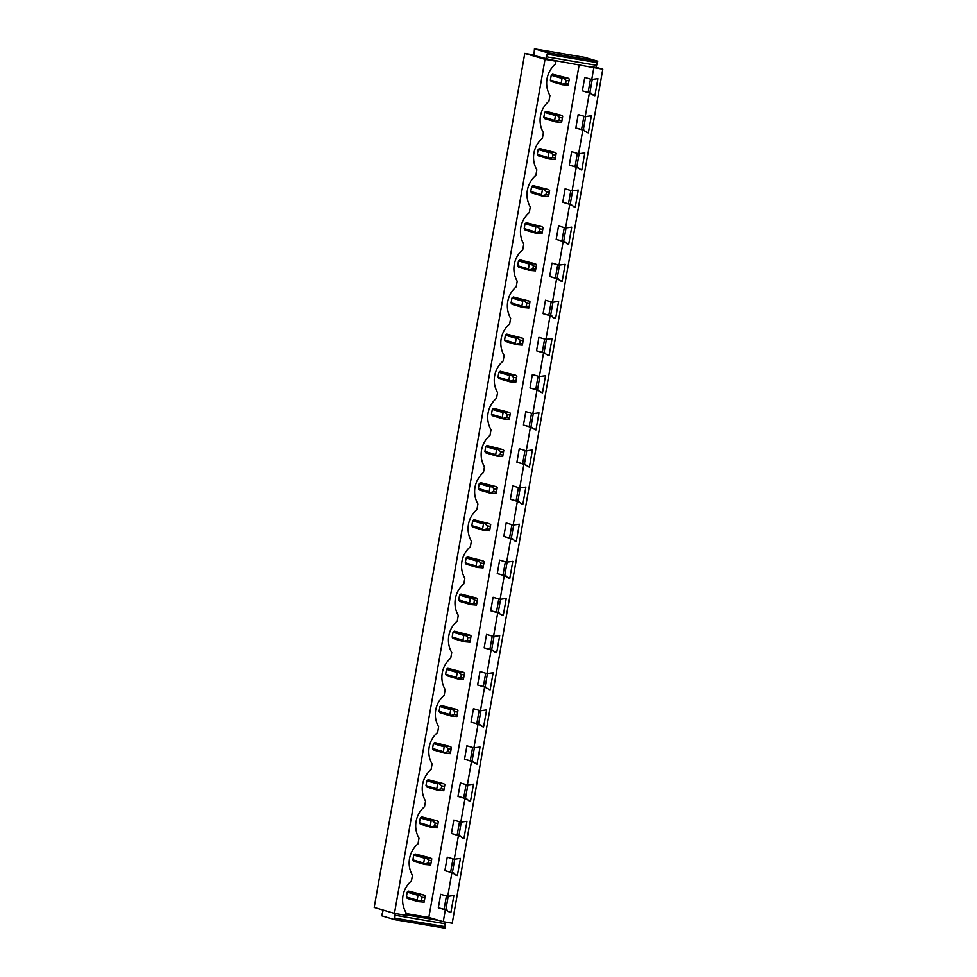 <?xml version="1.0" encoding="UTF-8"?>
<svg xmlns="http://www.w3.org/2000/svg" width="977" height="977" viewBox="0 0 977 977"><rect width="100%" height="100%" fill="white"/><g stroke="black" fill="none" stroke-linecap="round" stroke-linejoin="round"><path stroke-width="1.47" d="M374.191 907.45L394.439 913.41L545.032 59.353L524.783 53.393L374.191 907.45M596.007 67.34L602.809 69.147L452.217 923.204L443.253 921.69L428.83 917.44L579.202 64.629M602.809 69.147L593.845 67.633L591.757 79.479L597.912 78.636L594.895 95.746L589.375 92.925L585.211 116.605L591.366 115.774L588.349 132.872L582.829 130.051L578.653 153.743L584.808 152.9L581.803 170.01L576.283 167.189L572.107 190.869L578.262 190.039L575.245 207.136L569.738 204.327L565.561 228.007L571.716 227.165L568.699 244.274L563.192 241.453L559.015 265.133L565.17 264.303L562.154 281.4L556.646 278.592L552.469 302.272L558.624 301.429L555.608 318.539L550.1 315.718L545.923 339.41L552.078 338.567L549.062 355.665L543.554 352.856L539.377 376.536L545.532 375.693L542.516 392.803L536.996 389.982L532.819 413.674L538.986 412.831L535.97 429.941L530.45 427.12L526.273 450.8L532.428 449.97L529.412 467.067L523.904 464.258L519.727 487.938L525.882 487.096L522.866 504.205L517.358 501.384L513.181 525.064L519.337 524.234L516.32 541.331L510.812 538.522L506.636 562.202L512.791 561.36L509.774 578.469L504.266 575.648L500.09 599.328L506.245 598.498L503.228 615.595L497.72 612.787L493.544 636.467L499.699 635.624L496.682 652.734L491.162 649.913L486.998 673.605L493.153 672.762L490.136 689.86L484.616 687.051L482.528 698.885L480.44 710.731L486.607 709.888L483.591 726.998L478.071 724.177L473.894 747.869L480.049 747.026L477.032 764.136L471.525 761.315L467.348 784.995L473.503 784.165L470.487 801.262L464.979 798.453L460.802 822.133L466.957 821.291L463.941 838.4L458.433 835.579L454.256 859.259L460.411 858.429L457.395 875.526L451.887 872.717L447.71 896.397L453.865 895.555L450.849 912.665L445.341 909.843L443.253 921.69M394.439 913.41L405.394 915.266L405.895 912.445A24.498 23.802 106.4 0 1 411.439 880.961L412.441 875.319A24.498 23.802 106.4 0 1 417.997 843.823L418.986 838.181A24.498 23.802 106.4 0 1 424.543 806.697L425.532 801.055A24.498 23.802 106.4 0 1 431.089 769.558L432.078 763.916A24.498 23.802 106.4 0 1 437.635 732.432L438.624 726.79A24.498 23.802 106.4 0 1 444.181 695.294L445.182 689.652A24.498 23.802 106.4 0 1 450.727 658.156L451.728 652.514A24.498 23.802 106.4 0 1 457.273 621.03L458.274 615.388A24.498 23.802 106.4 0 1 463.831 583.892L464.82 578.25A24.498 23.802 106.4 0 1 470.377 546.766L471.366 541.124A24.498 23.802 106.4 0 1 476.923 509.628L477.912 503.985A24.498 23.802 106.4 0 1 483.468 472.502L484.458 466.859A24.498 23.802 106.4 0 1 490.014 435.363L491.016 429.721A24.498 23.802 106.4 0 1 496.56 398.237L497.562 392.595A24.498 23.802 106.4 0 1 503.106 361.099L504.108 355.457A24.498 23.802 106.4 0 1 509.652 323.961L510.653 318.319A24.498 23.802 106.4 0 1 516.21 286.835L517.199 281.193A24.498 23.802 106.4 0 1 522.756 249.697L523.745 244.055A24.498 23.802 106.4 0 1 529.302 212.571L530.291 206.929A24.498 23.802 106.4 0 1 535.848 175.433L536.837 169.79A24.498 23.802 106.4 0 1 542.394 138.307L543.395 132.664A24.498 23.802 106.4 0 1 548.94 101.168L549.941 95.526A24.498 23.802 106.4 0 1 555.486 64.042L555.986 61.221L545.032 59.353M448.162 896.471L445.83 909.758M454.708 859.345L452.375 872.62M461.266 822.207L458.921 835.494M467.812 785.081L465.467 798.356M474.358 747.942L472.013 761.23M480.904 710.804L478.559 724.091M487.45 673.678L485.105 686.953M493.996 636.54L491.651 649.827M500.542 599.414L498.209 612.689M507.087 562.276L504.755 575.563M513.646 525.15L511.301 538.425M520.191 488.012L517.847 501.299M526.737 450.885L524.393 464.16M533.283 413.747L530.938 427.034M539.829 376.609L537.484 389.896M546.375 339.483L544.042 352.758M552.921 302.345L550.588 315.632M559.479 265.219L557.134 278.494M566.025 228.081L563.68 241.368M572.571 190.955L570.226 204.23M579.117 153.816L576.772 167.104M585.663 116.69L583.318 129.965M592.209 79.552L589.864 92.839M583.916 116.226L581.584 129.452M577.37 153.365L575.038 166.591M570.824 190.491L568.492 203.717M564.279 227.629L561.946 240.855M557.72 264.755L555.388 277.981M551.175 301.893L548.842 315.119M544.629 339.019L542.296 352.257M538.083 376.157L535.75 389.383M531.537 413.295L529.204 426.522M524.991 450.421L522.658 463.648M518.445 487.56L516.112 500.786M511.899 524.686L509.567 537.912M505.341 561.824L503.008 575.05M498.795 598.95L496.463 612.176M492.249 636.088L489.917 649.314M485.703 673.214L483.371 686.452M479.157 710.352L476.825 723.578M472.612 747.49L470.279 760.717M466.066 784.616L463.733 797.843M459.508 821.755L457.187 834.981M452.962 858.881L450.629 872.107M446.416 896.019L444.083 909.245M590.462 79.1L588.13 92.326M524.783 53.393L534.04 54.968M555.986 61.221L533.955 55.469L534.443 48.85L547.608 52.721L545.825 58.974M593.845 67.633L551.81 59.988M534.443 48.85L584.612 57.35L597.765 61.233L595.994 67.474L589.656 66.399M561.177 83.265L550.381 80.077A4.458 4.323 106.4 0 0 551.37 81.518L562.166 84.694L568.174 85.207L568.956 80.835L566.11 80.358L563.228 77.989L562.031 78.416L561.177 83.265L562.166 84.694M550.381 80.077L551.236 75.229A4.458 4.323 106.4 0 1 552.652 74.203L568.174 78.184L563.228 77.989M405.699 913.519L428.83 917.44M417.142 900.183L406.347 897.008L407.201 892.16A4.458 4.323 106.4 0 1 408.606 891.122L424.128 895.103L419.402 894.309L417.997 895.335L417.142 900.183L418.119 901.612L424.128 902.125L424.91 897.765L422.064 897.277L419.182 894.908M406.347 897.008A4.458 4.323 106.4 0 0 407.324 898.437L418.119 901.612M528.447 268.919L517.651 265.744A4.458 4.323 106.4 0 0 518.628 267.173L529.424 270.36L535.433 270.873L536.214 266.501L533.369 266.025L530.487 263.643L529.302 264.071L528.447 268.919L529.424 270.36M517.651 265.744L518.506 260.896A4.458 4.323 106.4 0 1 519.923 259.87L535.433 263.851L530.487 263.643M521.901 306.057L511.105 302.882L511.96 298.034A4.458 4.323 106.4 0 1 513.365 296.996L528.887 300.977L524.173 300.183L522.756 301.209L521.901 306.057L522.878 307.486L528.887 308.011L529.668 303.639L526.823 303.151L523.941 300.782M511.105 302.882A4.458 4.323 106.4 0 0 512.082 304.311L522.878 307.486M515.355 343.196L504.559 340.008L505.414 335.16A4.458 4.323 106.4 0 1 506.819 334.134L522.341 338.115L517.615 337.309L516.21 338.347L515.355 343.196L516.332 344.625L522.341 345.137L523.122 340.765L520.277 340.289L517.395 337.908M504.559 340.008A4.458 4.323 106.4 0 0 505.536 341.449L516.332 344.625M534.993 231.793L524.197 228.606A4.458 4.323 106.4 0 0 525.174 230.047L535.97 233.222L541.979 233.735L542.772 229.375L539.915 228.887L537.032 226.517L535.848 226.945L534.993 231.793L535.97 233.222M524.197 228.606L525.052 223.757A4.458 4.323 106.4 0 1 526.469 222.732L541.979 226.713L537.032 226.517M554.631 120.391L543.835 117.216A4.458 4.323 106.4 0 0 544.824 118.644L555.62 121.832L561.628 122.345L562.41 117.973L559.565 117.484L556.682 115.115L555.486 115.542L554.631 120.391L555.62 121.832M543.835 117.216L544.69 112.367A4.458 4.323 106.4 0 1 546.106 111.341L561.628 115.323L556.682 115.115M541.539 194.655L530.743 191.48L531.598 186.631A4.458 4.323 106.4 0 1 533.015 185.606L548.524 189.587L543.81 188.781L542.394 189.807L541.539 194.655L542.516 196.096L548.524 196.609L549.318 192.237L546.473 191.761L543.591 189.379M530.743 191.48A4.458 4.323 106.4 0 0 531.72 192.909L542.516 196.096M548.085 157.529L537.289 154.342A4.458 4.323 106.4 0 0 538.266 155.783L549.074 158.958L555.07 159.471L555.864 155.111L553.019 154.622L550.136 152.253L548.94 152.681L548.085 157.529L549.074 158.958M537.289 154.342L538.144 149.493A4.458 4.323 106.4 0 1 539.56 148.467L555.083 152.449L550.136 152.253M504.523 411.586L493.727 408.398L509.249 412.379L504.523 411.586L503.106 412.612L502.251 417.46L503.24 418.889L509.249 419.402L510.031 415.03L507.185 414.553L504.303 412.184M502.251 417.46L491.455 414.272A4.458 4.323 106.4 0 0 492.445 415.713L503.24 418.889M491.455 414.272L492.31 409.424A4.458 4.323 106.4 0 1 493.727 408.398M484.885 522.976L474.089 519.801L489.599 523.782L484.885 522.976L483.468 524.002L482.614 528.85L483.591 530.291L489.599 530.804L490.381 526.432L487.535 525.956L484.653 523.574M482.614 528.85L471.818 525.675A4.458 4.323 106.4 0 0 472.795 527.104L483.591 530.291M471.818 525.675L472.673 520.826A4.458 4.323 106.4 0 1 474.089 519.801M462.964 640.253L452.168 637.077A4.458 4.323 106.4 0 0 453.157 638.506L463.953 641.681L469.961 642.207L470.743 637.834L467.898 637.346L465.015 634.977L463.819 635.404L462.964 640.253L463.953 641.681M452.168 637.077L453.023 632.229A4.458 4.323 106.4 0 1 454.439 631.191L469.961 635.172L465.015 634.977M478.339 560.114L467.543 556.927L483.053 560.908L478.339 560.114L476.923 561.14L476.068 565.988L477.045 567.417L483.053 567.93L483.835 563.57L480.989 563.082L478.107 560.713M476.068 565.988L465.272 562.813A4.458 4.323 106.4 0 0 466.249 564.242L477.045 567.417M465.272 562.813L466.127 557.952A4.458 4.323 106.4 0 1 467.543 556.927M469.522 603.114L458.726 599.939A4.458 4.323 106.4 0 0 459.703 601.368L470.499 604.555L476.507 605.068L477.289 600.696L474.443 600.22L471.561 597.839L470.377 598.266L469.522 603.114L470.499 604.555M458.726 599.939L459.581 595.091A4.458 4.323 106.4 0 1 460.985 594.065L476.507 598.046L471.561 597.839M495.705 454.586L484.91 451.411L485.764 446.562A4.458 4.323 106.4 0 1 487.181 445.536L502.691 449.518L497.977 448.712L496.56 449.738L495.705 454.586L496.682 456.027L502.691 456.54L503.485 452.168L500.639 451.692L497.757 449.31M484.91 451.411A4.458 4.323 106.4 0 0 485.887 452.839L496.682 456.027M432.506 820.045L421.71 816.857L437.22 820.839L432.506 820.045L431.089 821.071L430.234 825.919L431.211 827.348L437.22 827.861L438.001 823.501L435.156 823.013L432.274 820.643M430.234 825.919L419.438 822.732A4.458 4.323 106.4 0 0 420.415 824.173L431.211 827.348M419.438 822.732L420.293 817.883A4.458 4.323 106.4 0 1 421.71 816.857M449.872 714.517L439.076 711.341A4.458 4.323 106.4 0 0 440.065 712.77L450.861 715.958L456.87 716.471L457.651 712.099L454.806 711.61L451.924 709.241L450.727 709.668L449.872 714.517L450.861 715.958M439.076 711.341L439.931 706.493A4.458 4.323 106.4 0 1 441.348 705.467L456.87 709.449L451.924 709.241M508.797 380.322L498.001 377.146A4.458 4.323 106.4 0 0 498.991 378.575L509.786 381.763L515.795 382.276L516.577 377.904L513.731 377.415L510.849 375.046L509.652 375.473L508.797 380.322L509.786 381.763M498.001 377.146L498.856 372.298A4.458 4.323 106.4 0 1 500.273 371.272L515.795 375.241L510.849 375.046M443.326 751.655L432.53 748.467A4.458 4.323 106.4 0 0 433.507 749.909L444.303 753.084L450.312 753.597L451.105 749.225L448.26 748.748L445.378 746.379L444.181 746.807L443.326 751.655L444.303 753.084M432.53 748.467L433.385 743.619A4.458 4.323 106.4 0 1 434.802 742.593L450.312 746.575L445.378 746.379M436.78 788.781L425.984 785.606A4.458 4.323 106.4 0 0 426.961 787.035L437.757 790.222L443.766 790.735L444.559 786.363L441.702 785.887L438.82 783.505L437.635 783.933L436.78 788.781L437.757 790.222M425.984 785.606L426.839 780.757A4.458 4.323 106.4 0 1 428.256 779.731L443.766 783.713L438.82 783.505M456.418 677.391L445.622 674.203A4.458 4.323 106.4 0 0 446.611 675.644L457.407 678.82L463.416 679.333L464.197 674.96L461.352 674.484L458.469 672.103L457.273 672.542L456.418 677.391L457.407 678.82M445.622 674.203L446.477 669.355A4.458 4.323 106.4 0 1 447.893 668.329L463.416 672.31L458.469 672.103M489.159 491.724L478.364 488.537A4.458 4.323 106.4 0 0 479.341 489.978L490.136 493.153L496.145 493.666L496.939 489.306L494.093 488.818L491.199 486.448L490.014 486.876L489.159 491.724L490.136 493.153M478.364 488.537L479.218 483.688A4.458 4.323 106.4 0 1 480.635 482.662L496.145 486.644L491.199 486.448M423.688 863.045L412.892 859.87A4.458 4.323 106.4 0 0 413.869 861.299L424.665 864.486L430.674 864.999L431.455 860.627L428.61 860.151L425.728 857.769L424.543 858.197L423.688 863.045L424.665 864.486M412.892 859.87L413.747 855.022A4.458 4.323 106.4 0 1 415.164 853.996L430.674 857.977L425.728 857.769M589.375 92.925L582.377 90.861L584.747 77.415L591.757 79.479M445.341 909.843L438.331 907.78L440.7 894.334L447.71 896.397M451.887 872.717L444.877 870.654L447.258 857.195L454.256 859.259M458.433 835.579L451.435 833.515L453.804 820.069L460.802 822.133M464.979 798.453L457.981 796.389L460.35 782.931L467.348 784.995M471.525 761.315L464.527 759.251L466.896 745.805L473.894 747.869M478.071 724.177L471.073 722.125L473.442 708.667L480.44 710.731M484.616 687.051L477.619 684.987L479.988 671.541L486.998 673.605M491.162 649.913L484.165 647.849L486.534 634.403L493.544 636.467M497.72 612.787L490.71 610.723L493.092 597.277L500.09 599.328M504.266 575.648L497.256 573.584L499.638 560.139L506.636 562.202M510.812 538.522L503.814 536.458L506.184 523L513.181 525.064M517.358 501.384L510.36 499.32L512.73 485.874L519.727 487.938M523.904 464.258L516.906 462.194L519.275 448.736L526.273 450.8M530.45 427.12L523.452 425.056L525.821 411.61L532.819 413.674M536.996 389.982L529.998 387.93L532.367 374.472L539.377 376.536M543.554 352.856L536.544 350.792L538.913 337.346L545.923 339.41M550.1 315.718L543.09 313.654L545.471 300.208L552.469 302.272M556.646 278.592L549.648 276.528L552.017 263.082L559.015 265.133M563.192 241.453L556.194 239.389L558.563 225.943L565.561 228.007M569.738 204.327L562.74 202.263L565.109 188.805L572.107 190.869M576.283 167.189L569.286 165.125L571.655 151.679L578.653 153.743M582.829 130.051L575.832 127.999L578.201 114.541L585.211 116.605M594.895 95.746L593.222 95.245M591.256 93.242L582.377 90.861M588.349 132.872L586.676 132.383M584.71 130.368L575.832 127.999M581.803 170.01L580.13 169.51M578.152 167.507L569.286 165.125M575.245 207.136L573.584 206.648M571.606 204.645L562.74 202.263M568.699 244.274L567.039 243.786M565.06 241.771L556.194 239.389M562.154 281.4L560.48 280.912M558.514 278.909L549.648 276.528M555.608 318.539L553.935 318.05M551.968 316.035L543.09 313.654M549.062 355.665L547.389 355.176M545.422 353.173L536.544 350.792M542.516 392.803L540.843 392.314M538.877 390.299L529.998 387.93M535.97 429.941L534.297 429.44M532.318 427.438L523.452 425.056M529.412 467.067L527.751 466.579M525.773 464.563L516.906 462.194M522.866 504.205L521.205 503.705M519.227 501.702L510.36 499.32M516.32 541.331L514.659 540.843M512.681 538.84L503.814 536.458M509.774 578.469L508.101 577.981M506.135 575.966L497.256 573.584M503.228 615.595L501.555 615.107M499.589 613.104L490.71 610.723M496.682 652.734L495.009 652.245M493.043 650.23L484.165 647.849M490.136 689.86L488.463 689.371M486.497 687.368L477.619 684.987M483.591 726.998L481.917 726.509M479.939 724.494L471.073 722.125M477.032 764.136L475.372 763.635M473.393 761.633L464.527 759.251M470.487 801.262L468.826 800.774M466.847 798.771L457.981 796.389M463.941 838.4L462.268 837.9M460.301 835.897L451.435 833.515M457.395 875.526L455.722 875.038M453.755 873.035L444.877 870.654M450.849 912.665L449.176 912.176M447.21 910.161L438.331 907.78M596.373 65.276L546.216 56.776M597.509 62.687L547.34 54.187M597.765 61.233L547.608 52.721M383.253 910.112L381.58 915.767L394.745 919.65L395.148 913.532M439.064 920.456L405.479 914.765M445.304 922.032L445.011 923.717L394.842 915.217M445.011 923.717L445.158 926.684L395.001 918.185M445.158 926.684L444.901 928.15L394.745 919.65M568.956 80.835L569.261 79.003L568.174 78.184M566.11 80.358L565.598 83.277L568.443 83.766M565.598 83.277L562.129 84.181M563.448 77.391L552.652 74.203M562.031 78.416L551.236 75.229M562.41 117.973L562.715 116.141L561.628 115.323M559.565 117.484L559.052 120.415L561.897 120.892M559.052 120.415L555.583 121.319M556.902 114.517L546.106 111.341M555.486 115.542L544.69 112.367M555.864 155.111L556.169 153.267L555.083 152.449M553.019 154.622L552.506 157.541L555.351 158.03M552.506 157.541L549.037 158.457M550.356 151.655L539.56 148.467M548.94 152.681L538.144 149.493M549.318 192.237L549.624 190.405L548.524 189.587M546.473 191.761L545.948 194.679L548.793 195.168M545.948 194.679L542.491 195.583M543.81 188.781L533.015 185.606M542.394 189.807L531.598 186.631M542.772 229.375L543.078 227.543L541.979 226.713M539.915 228.887L539.402 231.818L542.247 232.294M539.402 231.818L535.946 232.721M537.265 225.919L526.469 222.732M535.848 226.945L525.052 223.757M536.214 266.501L536.532 264.669L535.433 263.851M533.369 266.025L532.856 268.944L535.701 269.432M532.856 268.944L529.4 269.847M530.719 263.045L519.923 259.87M529.302 264.071L518.506 260.896M529.668 303.639L529.986 301.808L528.887 300.977M526.823 303.151L526.31 306.082L529.155 306.558M526.31 306.082L522.854 306.986M524.173 300.183L513.365 296.996M522.756 301.209L511.96 298.034M523.122 340.765L523.428 338.934L522.341 338.115M520.277 340.289L519.764 343.208L522.61 343.696M519.764 343.208L516.296 344.112M517.615 337.309L506.819 334.134M516.21 338.347L505.414 335.16M516.577 377.904L516.882 376.072L515.795 375.241M513.731 377.415L513.218 380.346L516.064 380.822M513.218 380.346L509.75 381.25M511.069 374.447L500.273 371.272M509.652 375.473L498.856 372.298M510.031 415.03L510.336 413.198L509.249 412.379M507.185 414.553L506.672 417.472L509.518 417.961M506.672 417.472L503.204 418.376M503.106 412.612L492.31 409.424M503.485 452.168L503.79 450.336L502.691 449.518M500.639 451.692L500.114 454.61L502.972 455.087M500.114 454.61L496.658 455.514M497.977 448.712L487.181 445.536M496.56 449.738L485.764 446.562M496.939 489.306L497.244 487.462L496.145 486.644M494.093 488.818L493.568 491.736L496.414 492.225M493.568 491.736L490.112 492.652M491.431 485.85L480.635 482.662M490.014 486.876L479.218 483.688M490.381 526.432L490.698 524.6L489.599 523.782M487.535 525.956L487.022 528.875L489.868 529.363M487.022 528.875L483.566 529.778M483.468 524.002L472.673 520.826M483.835 563.57L484.152 561.738L483.053 560.908M480.989 563.082L480.476 566.013L483.322 566.489M480.476 566.013L477.02 566.916M476.923 561.14L466.127 557.952M477.289 600.696L477.594 598.864L476.507 598.046M474.443 600.22L473.93 603.139L476.776 603.627M473.93 603.139L470.474 604.042M471.781 597.24L460.985 594.065M470.377 598.266L459.581 595.091M470.743 637.834L471.048 636.003L469.961 635.172M467.898 637.346L467.385 640.277L470.23 640.753M467.385 640.277L463.916 641.181M465.235 634.378L454.439 631.191M463.819 635.404L453.023 632.229M464.197 674.96L464.502 673.129L463.416 672.31M461.352 674.484L460.839 677.403L463.684 677.891M460.839 677.403L457.37 678.307M458.689 671.504L447.893 668.329M457.273 672.542L446.477 669.355M457.651 712.099L457.957 710.267L456.87 709.449M454.806 711.61L454.293 714.541L457.138 715.017M454.293 714.541L450.824 715.445M452.143 708.643L441.348 705.467M450.727 709.668L439.931 706.493M451.105 749.225L451.411 747.393L450.312 746.575M448.26 748.748L447.735 751.667L450.58 752.156M447.735 751.667L444.279 752.571M445.597 745.781L434.802 742.593M444.181 746.807L433.385 743.619M444.559 786.363L444.865 784.531L443.766 783.713M441.702 785.887L441.189 788.805L444.034 789.282M441.189 788.805L437.733 789.709M439.052 782.907L428.256 779.731M437.635 783.933L426.839 780.757M438.001 823.501L438.319 821.669L437.22 820.839M435.156 823.013L434.643 825.944L437.488 826.42M434.643 825.944L431.187 826.847M431.089 821.071L420.293 817.883M431.455 860.627L431.773 858.795L430.674 857.977M428.61 860.151L428.097 863.07L430.942 863.558M428.097 863.07L424.641 863.973M425.96 857.171L415.164 853.996M424.543 858.197L413.747 855.022M424.91 897.765L425.215 895.933L424.128 895.103M422.064 897.277L421.551 900.208L424.397 900.684M421.551 900.208L418.083 901.112M419.402 894.309L408.606 891.122M417.997 895.335L407.201 892.16"/></g></svg>
